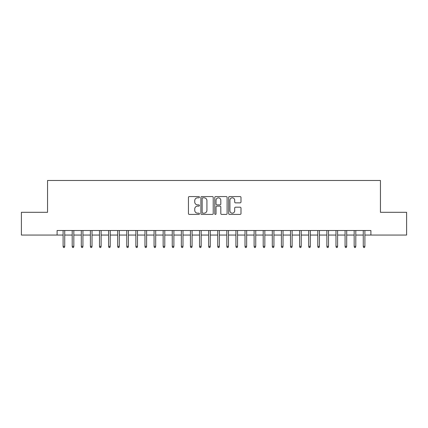 <?xml version="1.0" encoding="UTF-8"?>
<svg xmlns="http://www.w3.org/2000/svg" width="428" height="428" viewBox="0 0 428 428"><rect width="100%" height="100%" fill="white"/><g stroke="black" fill="none" stroke-linecap="round" stroke-linejoin="round"><path stroke-width="0.64" d="M199.448 197.19A0.626 0.626 0 0 0 198.822 196.57L189.337 196.57A0.893 0.893 0 0 0 188.443 197.458L188.443 213.529A0.893 0.893 0 0 0 189.337 214.423L198.822 214.423A0.626 0.626 0 0 0 199.448 213.797A0.626 0.626 0 0 0 198.822 213.176L197.597 213.176A2.857 2.857 0 0 1 194.74 210.319L194.74 208.976A2.857 2.857 0 0 1 197.597 206.119L198.822 206.119A0.626 0.626 0 0 0 199.448 205.494A0.626 0.626 0 0 0 198.822 204.873L197.597 204.873A2.857 2.857 0 0 1 194.74 202.016L194.74 200.673A2.857 2.857 0 0 1 197.597 197.816L198.822 197.816A0.626 0.626 0 0 0 199.448 197.19M240.092 202.861A0.893 0.893 0 0 0 240.985 201.968L240.985 197.458A0.893 0.893 0 0 0 240.092 196.57L229.558 196.57A0.893 0.893 0 0 0 228.664 197.458L228.664 213.529A0.893 0.893 0 0 0 229.558 214.423L240.092 214.423A0.893 0.893 0 0 0 240.985 213.529L240.985 208.083A0.893 0.893 0 0 0 240.092 207.189L235.582 207.189A0.893 0.893 0 0 0 234.688 208.083L234.688 210.785A2.386 2.386 0 0 1 232.302 213.176A2.386 2.386 0 0 1 229.916 210.785L229.916 200.208A2.386 2.386 0 0 1 232.302 197.816A2.386 2.386 0 0 1 234.688 200.208L234.688 201.968A0.893 0.893 0 0 0 235.582 202.861L240.092 202.861M57.101 235.058L21.4 235.058L21.4 212.315L47.551 212.315L47.551 180.482L380.449 180.482L380.449 212.315L406.6 212.315L406.6 235.058L370.899 235.058L370.899 230.51L57.101 230.51L57.101 235.058L63.103 235.058M213.219 197.458A0.893 0.893 0 0 0 212.325 196.57L201.791 196.57A0.893 0.893 0 0 0 200.898 197.458L200.898 213.529A0.893 0.893 0 0 0 201.791 214.423L212.325 214.423A0.893 0.893 0 0 0 213.219 213.529L213.219 197.458M215.675 196.57L226.209 196.57A0.893 0.893 0 0 1 227.102 197.458L227.102 213.529A0.893 0.893 0 0 1 226.209 214.423L221.699 214.423A0.893 0.893 0 0 1 220.805 213.529L220.805 207.013A0.893 0.893 0 0 0 219.917 206.119L216.926 206.119A0.893 0.893 0 0 0 216.033 207.013L216.033 213.797A0.626 0.626 0 0 1 215.407 214.423A0.626 0.626 0 0 1 214.781 213.797L214.781 197.458A0.893 0.893 0 0 1 215.675 196.57M64.74 235.058L72.198 235.058M73.835 235.058L81.293 235.058M82.93 235.058L90.388 235.058M92.025 235.058L99.489 235.058M101.126 235.058L108.584 235.058M110.221 235.058L117.679 235.058M119.316 235.058L126.774 235.058M128.411 235.058L135.869 235.058M137.506 235.058L144.964 235.058M146.601 235.058L154.059 235.058M155.696 235.058L163.154 235.058M164.791 235.058L172.249 235.058M173.886 235.058L181.349 235.058M182.986 235.058L190.444 235.058M192.081 235.058L199.539 235.058M201.176 235.058L208.634 235.058M210.271 235.058L217.729 235.058M219.366 235.058L226.824 235.058M228.461 235.058L235.919 235.058M237.556 235.058L245.014 235.058M246.651 235.058L254.114 235.058M255.751 235.058L263.209 235.058M264.846 235.058L272.304 235.058M273.941 235.058L281.399 235.058M283.036 235.058L290.494 235.058M292.131 235.058L299.589 235.058M301.226 235.058L308.684 235.058M310.321 235.058L317.779 235.058M319.416 235.058L326.874 235.058M328.511 235.058L335.975 235.058M337.612 235.058L345.07 235.058M346.707 235.058L354.165 235.058M355.802 235.058L363.26 235.058M364.897 235.058L370.899 235.058M202.776 197.816A0.626 0.626 0 0 0 202.15 198.442L202.15 212.55A0.626 0.626 0 0 0 202.776 213.176L204.065 213.176A2.857 2.857 0 0 0 206.922 210.319L206.922 200.673A2.857 2.857 0 0 0 204.065 197.816L202.776 197.816M220.805 200.251A2.386 2.386 0 0 0 218.419 197.864A2.386 2.386 0 0 0 216.033 200.251L216.033 203.979A0.893 0.893 0 0 0 216.926 204.873L219.917 204.873A0.893 0.893 0 0 0 220.805 203.979L220.805 200.251M63.103 246.335L63.467 247.518L64.377 247.518L64.74 246.335L63.103 246.335L63.103 230.51M64.74 246.335L64.74 230.51M72.198 246.335L72.562 247.518L73.472 247.518L73.835 246.335L72.198 246.335L72.198 230.51M73.835 246.335L73.835 230.51M81.293 246.335L81.657 247.518L82.567 247.518L82.93 246.335L81.293 246.335L81.293 230.51M82.93 246.335L82.93 230.51M90.388 246.335L90.752 247.518L91.662 247.518L92.025 246.335L90.388 246.335L90.388 230.51M92.025 246.335L92.025 230.51M99.489 246.335L99.852 247.518L100.762 247.518L101.126 246.335L99.489 246.335L99.489 230.51M101.126 246.335L101.126 230.51M108.584 246.335L108.947 247.518L109.857 247.518L110.221 246.335L108.584 246.335L108.584 230.51M110.221 246.335L110.221 230.51M117.679 246.335L118.042 247.518L118.952 247.518L119.316 246.335L117.679 246.335L117.679 230.51M119.316 246.335L119.316 230.51M126.774 246.335L127.137 247.518L128.047 247.518L128.411 246.335L126.774 246.335L126.774 230.51M128.411 246.335L128.411 230.51M135.869 246.335L136.232 247.518L137.142 247.518L137.506 246.335L135.869 246.335L135.869 230.51M137.506 246.335L137.506 230.51M144.964 246.335L145.327 247.518L146.237 247.518L146.601 246.335L144.964 246.335L144.964 230.51M146.601 246.335L146.601 230.51M154.059 246.335L154.422 247.518L155.332 247.518L155.696 246.335L154.059 246.335L154.059 230.51M155.696 246.335L155.696 230.51M163.154 246.335L163.517 247.518L164.427 247.518L164.791 246.335L163.154 246.335L163.154 230.51M164.791 246.335L164.791 230.51M172.249 246.335L172.612 247.518L173.522 247.518L173.886 246.335L172.249 246.335L172.249 230.51M173.886 246.335L173.886 230.51M181.349 246.335L181.713 247.518L182.622 247.518L182.986 246.335L181.349 246.335L181.349 230.51M182.986 246.335L182.986 230.51M190.444 246.335L190.808 247.518L191.717 247.518L192.081 246.335L190.444 246.335L190.444 230.51M192.081 246.335L192.081 230.51M199.539 246.335L199.903 247.518L200.812 247.518L201.176 246.335L199.539 246.335L199.539 230.51M201.176 246.335L201.176 230.51M208.634 246.335L208.998 247.518L209.907 247.518L210.271 246.335L208.634 246.335L208.634 230.51M210.271 246.335L210.271 230.51M217.729 246.335L218.093 247.518L219.002 247.518L219.366 246.335L217.729 246.335L217.729 230.51M219.366 246.335L219.366 230.51M226.824 246.335L227.188 247.518L228.097 247.518L228.461 246.335L226.824 246.335L226.824 230.51M228.461 246.335L228.461 230.51M235.919 246.335L236.283 247.518L237.192 247.518L237.556 246.335L235.919 246.335L235.919 230.51M237.556 246.335L237.556 230.51M245.014 246.335L245.378 247.518L246.287 247.518L246.651 246.335L245.014 246.335L245.014 230.51M246.651 246.335L246.651 230.51M254.114 246.335L254.478 247.518L255.388 247.518L255.751 246.335L254.114 246.335L254.114 230.51M255.751 246.335L255.751 230.51M263.209 246.335L263.573 247.518L264.483 247.518L264.846 246.335L263.209 246.335L263.209 230.51M264.846 246.335L264.846 230.51M272.304 246.335L272.668 247.518L273.578 247.518L273.941 246.335L272.304 246.335L272.304 230.51M273.941 246.335L273.941 230.51M281.399 246.335L281.763 247.518L282.673 247.518L283.036 246.335L281.399 246.335L281.399 230.51M283.036 246.335L283.036 230.51M290.494 246.335L290.858 247.518L291.768 247.518L292.131 246.335L290.494 246.335L290.494 230.51M292.131 246.335L292.131 230.51M299.589 246.335L299.953 247.518L300.863 247.518L301.226 246.335L299.589 246.335L299.589 230.51M301.226 246.335L301.226 230.51M308.684 246.335L309.048 247.518L309.958 247.518L310.321 246.335L308.684 246.335L308.684 230.51M310.321 246.335L310.321 230.51M317.779 246.335L318.143 247.518L319.053 247.518L319.416 246.335L317.779 246.335L317.779 230.51M319.416 246.335L319.416 230.51M326.874 246.335L327.238 247.518L328.148 247.518L328.511 246.335L326.874 246.335L326.874 230.51M328.511 246.335L328.511 230.51M335.975 246.335L336.338 247.518L337.248 247.518L337.612 246.335L335.975 246.335L335.975 230.51M337.612 246.335L337.612 230.51M345.07 246.335L345.433 247.518L346.343 247.518L346.707 246.335L345.07 246.335L345.07 230.51M346.707 246.335L346.707 230.51M354.165 246.335L354.528 247.518L355.438 247.518L355.802 246.335L354.165 246.335L354.165 230.51M355.802 246.335L355.802 230.51M363.26 246.335L363.623 247.518L364.533 247.518L364.897 246.335L363.26 246.335L363.26 230.51M364.897 246.335L364.897 230.51"/></g></svg>
